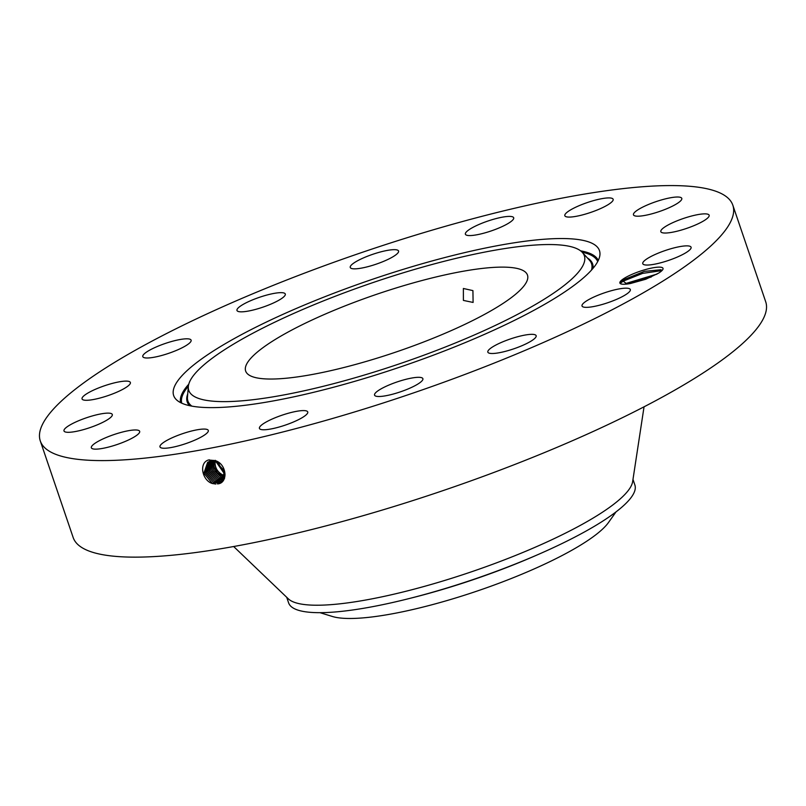 <?xml version="1.0" encoding="UTF-8"?>
<svg xmlns="http://www.w3.org/2000/svg" width="806" height="806" viewBox="0 0 806 806"><rect width="100%" height="100%" fill="white"/><g stroke="black" fill="none" stroke-linecap="round" stroke-linejoin="round"><path stroke-width="1.21" d="M224.582 471.298A11.435 9.118 55.1 0 1 218.869 463.279M393.388 288.82A148.868 30.447 -18.8 0 0 245.649 371.052A148.868 30.447 -18.8 0 0 379.737 357.34A148.868 30.447 -18.8 0 0 527.487 275.108A148.868 30.447 -18.8 0 0 393.388 288.82M217.288 462.322L224.975 473.364M616.026 511.891L608.49 522.51A151.548 30.991 161.2 0 1 490.38 586.415A151.548 30.991 161.2 0 1 343.114 618.262A151.548 30.991 161.2 0 1 332.415 616.489L319.972 612.671M463.4 300.416L473.102 302.441L472.921 290.613L463.379 288.477L463.4 300.416M558.387 244.843A208.935 42.728 -18.8 0 0 337.21 295.5A208.935 42.728 -18.8 0 0 188.332 386.568A208.935 42.728 -18.8 0 0 214.749 401.328A208.935 42.728 -18.8 0 0 452.76 344.041A208.935 42.728 -18.8 0 0 582.355 252.429A208.935 42.728 -18.8 0 0 558.387 244.843M216.189 461.828L225.045 474.553M216.068 461.778L225.045 474.674M215.071 461.334C214.739 467.692 217.499 472.326 223.343 475.238L224.995 475.711M286.714 597.286L288.608 602.858A182.891 37.398 161.2 0 0 311.348 612.409A182.891 37.398 -18.8 0 0 453.355 586.012A182.891 37.398 161.2 0 0 634.876 484.98L632.982 479.409M214.99 461.395C214.658 467.742 217.429 472.376 223.272 475.288L224.985 475.782M233.659 546.518L288.316 598.828A182.891 37.398 -18.8 0 0 450.826 578.557A182.891 37.398 -18.8 0 0 632.65 481.605L644.044 406.808M218.275 473.676L222.113 476.094L217.106 472.528A11.435 9.118 -124.9 0 0 218.255 473.666L218.265 473.676C214.749 469.938 213.278 466.11 213.842 462.191L214.033 461.203M214.013 461.203L217.096 472.518M571.514 238.858A224.894 45.992 -18.8 0 0 315.317 300.527A224.894 45.992 -18.8 0 0 175.819 399.131A224.894 45.992 -18.8 0 0 201.621 407.302A224.894 45.992 -18.8 0 0 439.693 352.776A224.894 45.992 -18.8 0 0 599.936 254.756A224.894 45.992 -18.8 0 0 571.514 238.858M222.124 476.094L224.834 476.729L222.124 476.094L221.67 477.263M369.793 407.262A365.783 74.797 -18.8 0 0 732.835 205.208A365.783 74.797 -18.8 0 0 403.343 238.908A365.783 74.797 -18.8 0 0 40.3 440.963A365.783 74.797 -18.8 0 0 369.793 407.262M619.864 282.473A22.78 4.655 -18.8 0 0 620.68 283.803A22.78 4.655 -18.8 0 0 630.635 283.46L645.757 279.249L658.562 273.143A22.78 4.655 -18.8 0 0 662.854 269.446A22.78 4.655 -18.8 0 0 663.036 268.932A22.78 4.655 -18.8 0 0 642.493 270.453A22.78 4.655 -18.8 0 0 619.864 282.473M82.021 398.295A25.52 5.219 -18.8 0 0 82.051 398.93A25.52 5.219 -18.8 0 0 106.463 396.119A25.52 5.219 -18.8 0 0 130.401 383.122A25.52 5.219 -18.8 0 0 130.371 382.487A25.52 5.219 -18.8 0 0 105.949 385.288A25.52 5.219 -18.8 0 0 82.021 398.295M110.936 413.458A25.52 5.219 -18.8 0 0 83.169 418.949A25.52 5.219 -18.8 0 0 63.986 430.938A25.52 5.219 -18.8 0 0 65.346 431.976A25.52 5.219 -18.8 0 0 93.113 426.485A25.52 5.219 -18.8 0 0 112.296 414.496A25.52 5.219 -18.8 0 0 110.936 413.458M133.443 430.041A25.52 5.219 -18.8 0 0 106.009 437.587A25.52 5.219 -18.8 0 0 91.35 447.783A25.52 5.219 -18.8 0 0 97.576 449.073A25.52 5.219 -18.8 0 0 125.011 441.527A25.52 5.219 -18.8 0 0 139.67 431.331A25.52 5.219 -18.8 0 0 133.443 430.041M194.478 430.333A25.52 5.219 -18.8 0 0 159.981 446.887A25.52 5.219 -18.8 0 0 173.804 446.998A25.52 5.219 -18.8 0 0 208.301 430.444A25.52 5.219 -18.8 0 0 194.478 430.333M284.76 414.304A25.52 5.219 -18.8 0 0 259.431 428.399A25.52 5.219 -18.8 0 0 282.422 426.052A25.52 5.219 -18.8 0 0 307.751 411.957A25.52 5.219 -18.8 0 0 284.76 414.304M390.547 384.381A25.52 5.219 -18.8 0 0 374.558 395.131A25.52 5.219 -18.8 0 0 406.899 389.429A25.52 5.219 -18.8 0 0 422.878 378.679A25.52 5.219 -18.8 0 0 390.547 384.381M495.72 345.129A25.52 5.219 -18.8 0 0 487.842 352.141A25.52 5.219 -18.8 0 0 502.964 351.95A25.52 5.219 -18.8 0 0 528.273 342.711A25.52 5.219 -18.8 0 0 536.151 335.699A25.52 5.219 -18.8 0 0 521.029 335.89A25.52 5.219 -18.8 0 0 495.72 345.129M584.279 302.522A25.52 5.219 -18.8 0 0 582.023 305.988A25.52 5.219 -18.8 0 0 601.709 304.618A25.52 5.219 -18.8 0 0 628.076 293.001A25.52 5.219 -18.8 0 0 630.332 289.535A25.52 5.219 -18.8 0 0 610.656 290.906A25.52 5.219 -18.8 0 0 584.279 302.522M642.735 263.048A25.52 5.219 -18.8 0 0 642.765 263.683A25.52 5.219 -18.8 0 0 667.187 260.872A25.52 5.219 -18.8 0 0 691.115 247.875A25.52 5.219 -18.8 0 0 691.085 247.23A25.52 5.219 -18.8 0 0 666.673 250.041A25.52 5.219 -18.8 0 0 642.735 263.048M662.2 232.702A25.52 5.219 -18.8 0 0 689.966 227.211A25.52 5.219 -18.8 0 0 709.149 215.222A25.52 5.219 -18.8 0 0 707.789 214.195A25.52 5.219 -18.8 0 0 680.012 219.685A25.52 5.219 -18.8 0 0 660.829 231.675A25.52 5.219 -18.8 0 0 662.2 232.702M639.692 216.129A25.52 5.219 -18.8 0 0 667.126 208.583A25.52 5.219 -18.8 0 0 681.785 198.387A25.52 5.219 -18.8 0 0 675.559 197.087A25.52 5.219 -18.8 0 0 648.125 204.633A25.52 5.219 -18.8 0 0 633.466 214.829A25.52 5.219 -18.8 0 0 639.692 216.129M578.648 215.827A25.52 5.219 -18.8 0 0 613.144 199.273A25.52 5.219 -18.8 0 0 599.332 199.173A25.52 5.219 -18.8 0 0 564.835 215.726A25.52 5.219 -18.8 0 0 578.648 215.827M488.365 231.856A25.52 5.219 -18.8 0 0 513.694 217.761A25.52 5.219 -18.8 0 0 490.713 220.119A25.52 5.219 -18.8 0 0 465.384 234.214A25.52 5.219 -18.8 0 0 488.365 231.856M382.588 261.779A25.52 5.219 -18.8 0 0 398.567 251.029A25.52 5.219 -18.8 0 0 366.236 256.731A25.52 5.219 -18.8 0 0 350.257 267.481A25.52 5.219 -18.8 0 0 382.588 261.779M277.415 301.031A25.52 5.219 -18.8 0 0 285.294 294.019A25.52 5.219 -18.8 0 0 270.161 294.21A25.52 5.219 -18.8 0 0 244.863 303.459A25.52 5.219 -18.8 0 0 236.974 310.471A25.52 5.219 -18.8 0 0 252.107 310.28A25.52 5.219 -18.8 0 0 277.415 301.031M188.856 343.638A25.52 5.219 -18.8 0 0 191.113 340.182A25.52 5.219 -18.8 0 0 171.426 341.543A25.52 5.219 -18.8 0 0 145.06 353.169A25.52 5.219 -18.8 0 0 142.793 356.625A25.52 5.219 -18.8 0 0 162.48 355.265A25.52 5.219 -18.8 0 0 188.856 343.638M213.066 461.072L213.872 470.341L220.904 477.001L224.592 477.656L220.884 477.021L220.461 478.16M40.3 440.963L73.165 537.511A365.783 74.797 -18.8 0 0 402.657 503.81A365.783 74.797 -18.8 0 0 765.7 301.746L732.835 205.208M217.459 483.902L217.479 483.902C228.239 483.499 227.221 464.175 215.232 460.589L208.452 460.004C198.608 462.946 202.205 480.547 212.341 483.519L215.867 484.043M661.877 270.665L661.031 269.718L644.347 271.39L623.824 279.652L620.469 282.775L620.912 283.893M213.046 461.072L213.832 470.351L220.884 477.021M221.972 481.545L218.658 482.995L213.64 482.421L205.308 472.82L208.311 461.929L205.278 472.83L213.62 482.451L218.638 483.016L221.942 481.565L224.471 470.936L215.686 461.637L210.467 461.203L207.656 462.301L203.908 473.253L212.401 483.348M207.686 462.281L203.938 473.233L212.341 483.519M661.867 270.594L642.634 273.385L623.169 281.153L626.141 283.39L657.011 274.08M626.141 283.39L624.852 284.236M656.88 274.161L624.972 284.226M224.521 478.472L219.675 477.928L212.361 470.764L212.129 461.042L212.401 470.744L219.695 477.908L224.552 478.452M223.343 479.379L218.456 478.835L210.91 471.178L211.273 461.082L210.95 471.157L218.486 478.804L223.917 479.248L223.363 479.973M208.996 461.626L206.689 472.407L214.849 481.525L219.806 482.109L222.506 481.081L219.837 482.089L214.859 481.525L214.406 482.683M208.976 461.637L206.658 472.417L214.829 481.545M223.484 479.933L217.247 479.731L209.479 471.581L210.467 461.203L209.51 471.57L217.277 479.711L223.494 479.923M221.015 481.182L216.068 480.618L208.059 471.994L209.701 461.385L208.089 471.984L216.068 480.618L220.985 481.202L223.02 480.537L221.015 481.182L221.005 481.787M623.824 279.652L623.169 281.153L620.418 283.218M651.339 276.942L630.876 283.41M536.645 555.163A173.542 35.484 161.2 0 1 409.257 598.526M191.838 406.123A213.177 43.595 161.2 0 1 187.466 397.116L188.332 386.568M582.355 252.429L589.488 260.257A213.177 43.595 161.2 0 1 591.513 270.07M224.461 474.462L223.736 476.406M189.601 405.68A214.124 43.786 161.2 0 1 187.717 394.003M587.383 257.95A214.124 43.786 161.2 0 1 593.015 268.348M181.763 403.191A219.716 44.935 161.2 0 1 188.362 386.225M582.123 252.177A219.716 44.935 161.2 0 1 597.709 261.587M223.272 475.288L222.879 476.356M180.604 402.637A220.653 45.126 161.2 0 1 188.755 384.23M580.592 250.837A220.653 45.126 161.2 0 1 598.294 260.439M210.467 461.203L209.298 459.793M215.686 461.637L215.343 460.317M218.638 483.016L218.648 483.671M213.62 482.451L213.197 483.59M219.675 477.928L219.252 479.066M219.806 482.109L219.826 482.693M218.456 478.835L218.043 479.973M216.038 480.638L215.615 481.787M217.247 479.731L216.824 480.88M222.164 480.285L222.184 480.88"/></g></svg>
